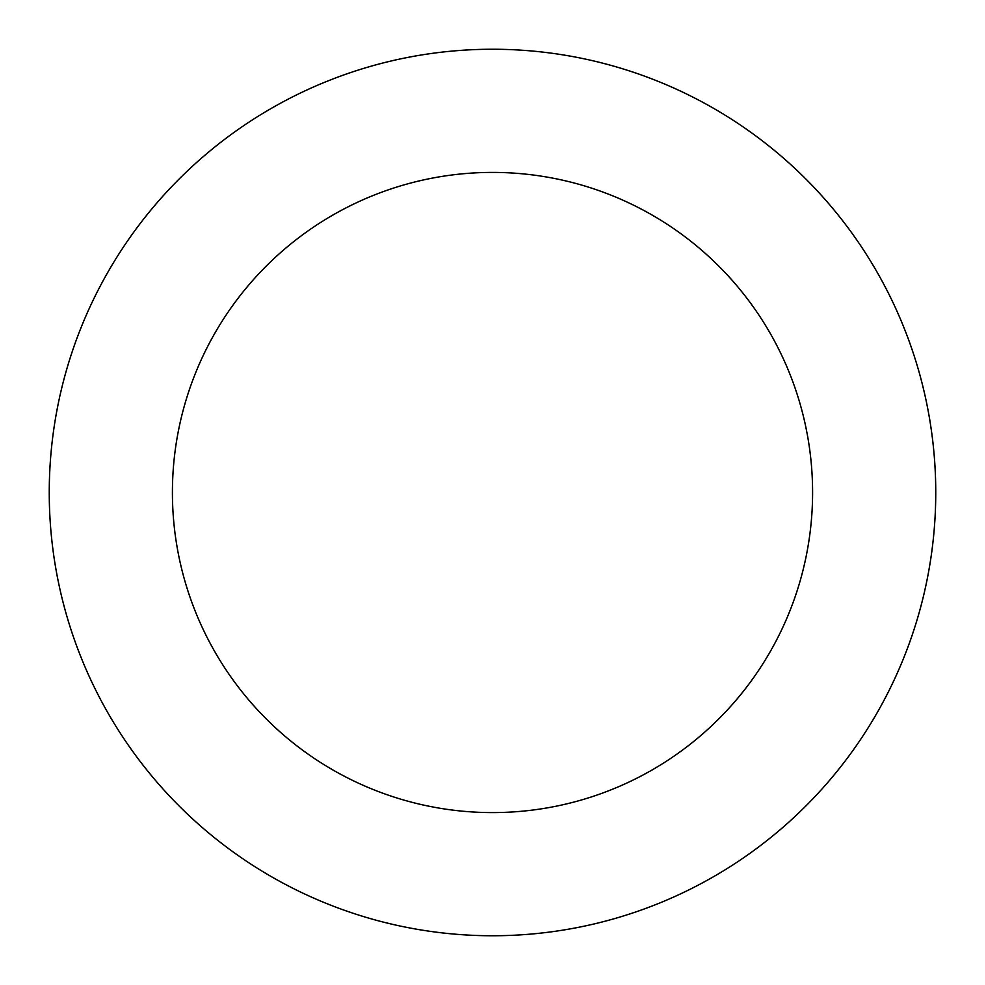 <?xml version="1.0" encoding="UTF-8"?>
<svg xmlns="http://www.w3.org/2000/svg" width="985" height="985" viewBox="0 0 985 985"><rect width="100%" height="100%" fill="white"/><g stroke="black" fill="none" stroke-linecap="round" stroke-linejoin="round"><path stroke-width="1.48" d="M172.412 492.5A320.088 320.088 0 0 1 652.55 215.296A320.088 320.088 0 0 1 652.55 769.704A320.088 320.088 0 0 1 172.412 492.5M49.25 492.5A443.25 443.25 0 0 1 714.125 108.633A443.25 443.25 0 0 1 714.125 876.367A443.25 443.25 0 0 1 49.25 492.5"/></g></svg>
